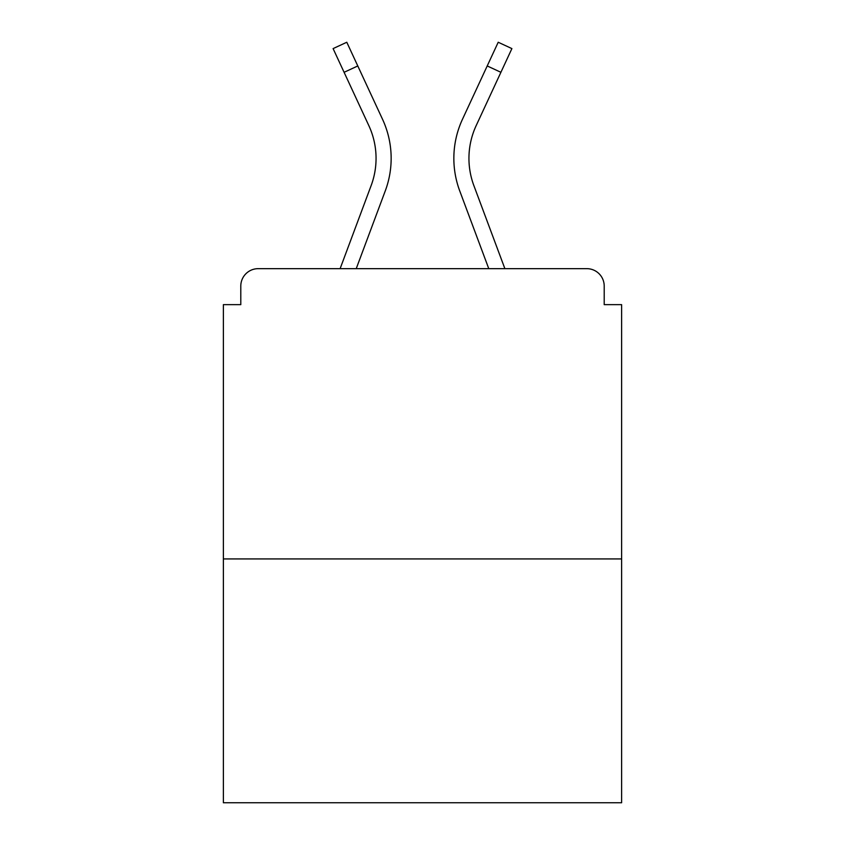 <?xml version="1.0" encoding="UTF-8"?>
<svg xmlns="http://www.w3.org/2000/svg" width="845" height="845" viewBox="0 0 845 845"><rect width="100%" height="100%" fill="white"/><g stroke="black" fill="none" stroke-linecap="round" stroke-linejoin="round"><path stroke-width="1.27" d="M604.207 304.654L604.207 286.075L604.207 304.654L621.624 304.654L621.624 802.75L223.376 802.75L223.376 304.654L240.793 304.654L240.793 286.075L240.793 304.654M621.624 558.925L223.376 558.925M604.207 286.075A17.418 17.418 0 0 0 586.789 268.657L258.211 268.657A17.418 17.418 0 0 0 240.793 286.075M586.789 268.657L513.063 268.657M331.937 268.657L258.211 268.657M356.231 268.657L385.288 190.843A92.887 92.887 0 0 0 382.521 119.261L357.784 65.952L344.095 72.3L333.099 48.598L346.788 42.25L357.784 65.952M344.095 72.3L368.832 125.62A77.793 77.793 0 0 1 371.145 185.562L340.123 268.657M488.769 268.657L459.712 190.843A92.887 92.887 0 0 1 462.479 119.261L498.212 42.25L511.901 48.598L476.168 125.62A77.793 77.793 0 0 0 473.855 185.562L504.877 268.657M468.943 158.353A77.793 77.793 0 0 0 473.855 185.562A77.793 77.793 0 0 1 468.943 158.353A77.793 77.793 0 0 0 473.855 185.562A77.793 77.793 0 0 1 468.943 158.353A77.793 77.793 0 0 0 473.855 185.562A77.793 77.793 0 0 1 468.943 158.353A77.793 77.793 0 0 0 473.855 185.562A77.793 77.793 0 0 1 468.943 158.353A77.793 77.793 0 0 0 473.855 185.562A77.793 77.793 0 0 1 468.943 158.353A77.793 77.793 0 0 0 473.855 185.562A77.793 77.793 0 0 1 468.943 158.353A77.793 77.793 0 0 0 473.855 185.562A77.793 77.793 0 0 1 468.943 158.353A77.793 77.793 0 0 0 473.855 185.562A77.793 77.793 0 0 1 468.943 158.353A77.793 77.793 0 0 0 473.855 185.562A77.793 77.793 0 0 1 468.943 158.353A77.793 77.793 0 0 0 473.855 185.562A77.793 77.793 0 0 1 468.943 158.353A77.793 77.793 0 0 0 473.855 185.562A77.793 77.793 0 0 1 468.943 158.353A77.793 77.793 0 0 0 473.855 185.562A77.793 77.793 0 0 1 476.168 125.62A77.793 77.793 0 0 0 468.943 158.353A77.793 77.793 0 0 1 476.168 125.62A77.793 77.793 0 0 0 468.943 158.353A77.793 77.793 0 0 1 476.168 125.62A77.793 77.793 0 0 0 468.943 158.353A77.793 77.793 0 0 1 476.168 125.62A77.793 77.793 0 0 0 468.943 158.353A77.793 77.793 0 0 1 476.168 125.62A77.793 77.793 0 0 0 468.943 158.353A77.793 77.793 0 0 1 476.168 125.62A77.793 77.793 0 0 0 468.943 158.353A77.793 77.793 0 0 1 476.168 125.62A77.793 77.793 0 0 0 468.943 158.353A77.793 77.793 0 0 1 476.168 125.62A77.793 77.793 0 0 0 468.943 158.353A77.793 77.793 0 0 1 476.168 125.62A77.793 77.793 0 0 0 468.943 158.353A77.793 77.793 0 0 1 476.168 125.62A77.793 77.793 0 0 0 468.943 158.353A77.793 77.793 0 0 1 476.168 125.62A77.793 77.793 0 0 0 468.943 158.353A77.793 77.793 0 0 1 476.168 125.62A77.793 77.793 0 0 0 468.943 158.353M368.832 125.62A77.793 77.793 0 0 1 371.145 185.562A77.793 77.793 0 0 0 368.832 125.62A77.793 77.793 0 0 1 376.057 158.353A77.793 77.793 0 0 0 368.832 125.62A77.793 77.793 0 0 1 376.057 158.353M500.905 72.3L487.216 65.952"/></g></svg>
